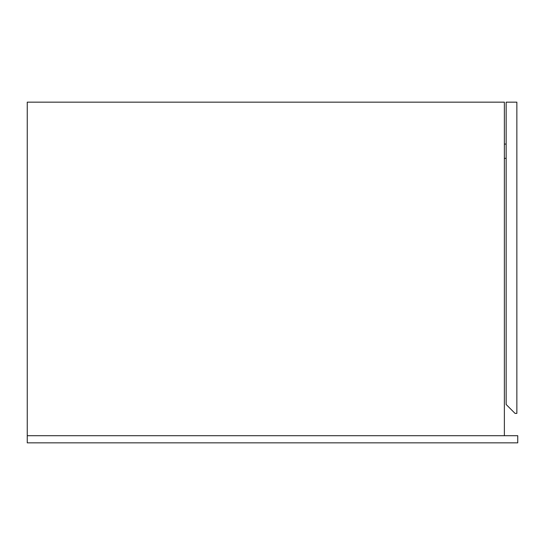 <?xml version="1.0" encoding="UTF-8"?>
<svg xmlns="http://www.w3.org/2000/svg" width="545" height="545" viewBox="0 0 545 545"><rect width="100%" height="100%" fill="white"/><g stroke="black" fill="none" stroke-linecap="round" stroke-linejoin="round"><path stroke-width="0.82" d="M517.75 442.84L27.25 442.84L27.25 435.7L517.75 435.7L517.75 442.84M27.25 435.7L27.25 102.16L504.37 102.16L504.37 435.7M516.858 413.41L516.858 102.16L506.155 102.16L506.155 404.492L515.073 413.41L516.858 413.41M504.37 158.35L506.155 158.35M504.37 144.078L506.155 144.078"/></g></svg>
